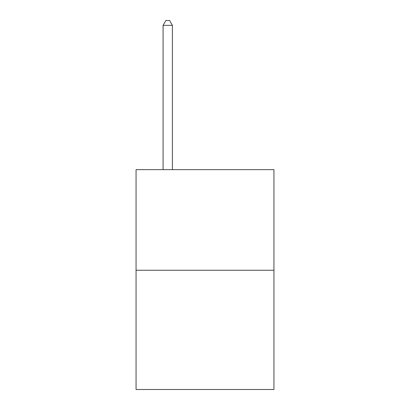 <?xml version="1.0" encoding="UTF-8"?>
<svg xmlns="http://www.w3.org/2000/svg" width="410" height="410" viewBox="0 0 410 410"><rect width="100%" height="100%" fill="white"/><g stroke="black" fill="none" stroke-linecap="round" stroke-linejoin="round"><path stroke-width="0.61" d="M273.941 270.252L273.941 169.637L136.059 169.637L136.059 389.5L273.941 389.5L273.941 270.252L136.059 270.252M172.395 169.637L172.395 25.343L163.077 25.343L163.077 169.637M163.077 25.343L165.871 20.5L169.596 20.5L172.395 25.343"/></g></svg>
